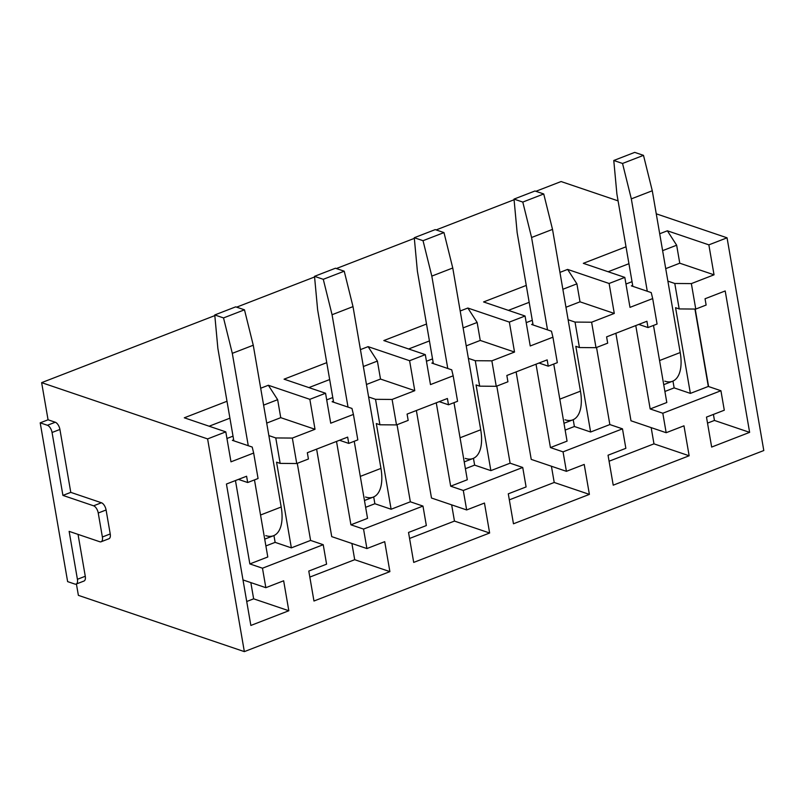 <?xml version="1.0" encoding="UTF-8"?>
<svg xmlns="http://www.w3.org/2000/svg" width="804" height="804" viewBox="0 0 804 804"><rect width="100%" height="100%" fill="white"/><g stroke="black" fill="none" stroke-linecap="round" stroke-linejoin="round"><path stroke-width="1.21" d="M74.842 584.066L67.626 581.614L40.2 422.834L47.416 425.276A6.442 3.156 -111.2 0 1 52.059 432.492L62.923 495.405L93.596 505.806A6.442 3.156 -111.2 0 1 98.239 513.022L102.379 536.992A6.442 3.156 -111.2 0 1 101.093 541.775A6.442 3.156 -111.2 0 1 99.807 541.755L69.134 531.364L77.415 579.292A6.442 3.156 -111.2 0 1 76.139 584.076A6.442 3.156 -111.2 0 1 74.842 584.066M101.093 541.775L108.952 538.73A6.442 3.156 -111.2 0 0 110.228 533.946L106.088 509.977A6.442 3.156 -111.2 0 0 101.445 502.761L70.782 492.37L59.918 429.457A6.442 3.156 -111.2 0 0 55.275 422.241L47.416 425.276M78.038 534.379L85.274 576.257L77.415 579.292M76.139 584.076L83.988 581.041A6.442 3.156 -111.2 0 0 85.274 576.257M55.275 422.241L48.059 419.788L41.637 382.644L207.603 438.914L244.346 651.622L78.38 595.352L76.41 583.975M70.782 492.37L62.923 495.405M244.346 651.622L763.8 450.531L727.057 237.813L708.857 244.858L714.032 274.817L679.762 263.199L676.656 245.22L667.37 230.798L708.857 244.858M714.032 274.817L691.36 283.601L695.761 309.068L706.133 305.048L705.048 298.756L725.198 290.958L749.629 432.361L711.661 447.064L706.485 417.105L724.293 410.211L720.927 390.734L708.304 386.453L694.937 309.058M615.874 333.278L630.989 420.783L666.164 432.713L662.808 413.236L720.927 390.734M666.164 432.713L683.973 425.818L689.149 455.778L613.221 485.174L608.045 455.215L625.854 448.32L622.487 428.844L609.854 424.562L596.538 347.479M516.118 371.89L531.233 459.396L566.418 471.325L563.051 451.858L622.487 428.844M566.418 471.325L584.217 464.431L589.392 494.39L513.465 523.786L508.289 493.827L526.097 486.933L522.731 467.466L510.108 463.184L496.792 386.091M416.371 410.512L431.487 498.018L466.662 509.947L463.295 490.47L522.731 467.466M466.662 509.947L484.46 503.053L489.636 533.012L413.708 562.408L408.532 532.449L426.341 525.555L422.974 506.078L410.352 501.796L397.035 424.713M316.615 449.124L331.73 536.63L366.905 548.559L363.549 529.082L422.974 506.078M366.905 548.559L384.714 541.665L389.89 571.624L313.962 601.02L308.786 571.061L326.585 564.167L323.228 544.7L310.595 540.419L297.279 463.325M207.603 438.914L225.803 431.869L230.979 461.828L253.662 453.044L258.064 478.511L247.682 482.531L246.597 476.239L226.437 484.038L250.858 625.452L288.827 610.749L283.651 580.789L265.843 587.684L262.476 568.207L323.228 544.7M535.886 191.302L561.091 181.543L618.085 200.869M656.255 213.814L727.057 237.813M41.637 382.644L214.819 315.6M236.627 307.158L314.575 276.978M336.373 268.536L414.331 238.366M436.13 229.924L514.078 199.744M226.999 401.266L184.307 417.799L225.803 431.869M260.687 388.231L268.355 385.267L309.841 399.327L325.56 393.246L330.725 423.205L353.418 414.422L357.82 439.888L348.745 443.406L339.499 440.27M326.756 362.654L284.063 379.176L325.56 393.246M360.433 349.619L368.111 346.645L409.598 360.715L425.306 354.634L430.482 384.593L453.175 375.81L457.576 401.276L448.501 404.784L439.255 401.648M426.512 324.032L383.82 340.564L425.306 354.634M460.189 310.997L467.858 308.032L509.354 322.092L525.062 316.012L530.238 345.971L552.931 337.188L557.323 362.654L548.248 366.172L539.012 363.036M526.268 285.42L483.576 301.942L525.062 316.012M559.946 272.385L567.614 269.41L609.11 283.48L624.819 277.4L629.994 307.359L652.687 298.575L651.22 292.586L631.381 285.862L632.678 285.36M626.014 246.798L583.322 263.33L624.819 277.4M659.702 233.763L667.37 230.798M48.059 419.788L40.2 422.834M695.761 309.068L679.179 308.927L675.571 307.711L690.375 393.397L708.304 386.453M695.209 309.058L708.595 386.553M713.409 414.422L714.454 420.442L749.629 432.361M714.454 420.442L707.53 423.115M672.958 381.076L674.144 387.89L690.375 393.397M674.144 387.89L664.898 391.468M662.808 413.236L650.175 408.955L666.807 402.513L653.491 325.429M609.11 283.48L614.286 313.439L591.613 322.213L596.005 347.68L607.683 343.157L606.598 336.866L646.918 321.258L648.004 327.55L638.758 324.414M650.175 408.955L635.773 325.57M651.17 427.627L653.974 443.848L689.149 455.778M653.974 443.848L609.08 461.225M573.212 419.688L574.388 426.502L590.618 432.009L609.854 424.562M574.388 426.502L565.152 430.08M563.051 451.858L550.428 447.577L567.061 441.135L553.745 364.041M509.354 322.092L514.53 352.051L491.857 360.835L496.249 386.302L507.927 381.779L506.842 375.488L547.162 359.88L548.248 366.172M550.428 447.577L536.017 364.192M551.413 466.24L554.217 482.47L589.392 494.39M554.217 482.47L509.334 499.847M473.455 458.31L474.631 465.124L490.872 470.631L510.108 463.184M474.631 465.124L465.395 468.702M463.295 490.47L450.672 486.189L467.305 479.747L453.989 402.663M409.598 360.715L414.774 390.674L392.101 399.447L396.503 424.914L408.181 420.391L407.085 414.1L447.406 398.493L448.501 404.784M450.672 486.189L436.27 402.804M451.657 504.862L454.461 521.082L489.636 533.012M454.461 521.082L409.578 538.459M373.699 496.922L374.875 503.736L391.116 509.244L410.352 501.796M374.875 503.736L365.639 507.314M363.549 529.082L350.916 524.801L367.549 518.369L354.232 441.275M268.868 435.597L275.772 437.939L292.344 438.069L296.746 463.536L308.424 459.014L307.339 452.722L347.66 437.115L348.745 443.406M350.916 524.801L336.514 441.426M351.901 543.474L354.705 559.705L389.89 571.624M354.705 559.705L309.821 577.081M273.943 535.544L275.129 542.358L291.36 547.866L310.595 540.419M275.129 542.358L265.883 545.936M262.476 568.207L249.853 563.926L267.792 556.981L254.476 479.898M249.853 563.926L235.451 480.551M247.682 482.531L238.436 479.395M242.999 579.935L265.843 587.684M246.727 601.503L253.642 598.829L250.838 582.598M253.642 598.829L288.827 610.749M253.662 453.044L252.205 447.054L232.366 440.331L233.662 439.828M292.344 438.069L315.017 429.286L280.747 417.668L277.641 399.688L268.355 385.267M226.949 438.492L233.029 436.14M266.707 423.105L280.747 417.668M667.883 281.129L674.787 283.47L679.179 308.927M691.36 283.601L674.787 283.47M625.964 284.023L632.044 281.671M665.722 268.636L679.762 263.199M209.13 426.21L229.924 418.17M263.601 405.126L277.641 399.688M309.841 399.327L315.017 429.286M308.887 387.598L329.67 379.548M363.358 366.513L377.398 361.076L368.111 346.645M414.774 390.674L380.503 379.056L377.398 361.076M408.643 348.976L429.426 340.936M463.114 327.891L477.144 322.454L467.858 308.032M514.53 352.051L480.249 340.434L477.144 322.454M508.389 310.364L529.183 302.314M562.86 289.279L576.9 283.842L567.614 269.41M614.286 313.439L580.006 301.822L576.9 283.842M648.004 327.55L657.079 324.042L652.687 298.575M608.146 271.742L628.939 263.702M662.617 250.657L676.656 245.22M596.005 347.68L579.433 347.549L575.825 346.323L590.618 432.009M568.126 319.741L575.031 322.082L579.433 347.549M532.921 323.972L531.625 324.474L551.464 331.208L552.931 337.188M496.249 386.302L479.676 386.161L476.068 384.945L490.872 470.631M468.37 358.363L475.275 360.705L479.676 386.161M433.165 362.594L431.869 363.096L451.717 369.82L453.175 375.81M396.503 424.914L379.92 424.783L376.312 423.557L391.116 509.244M368.614 396.975L375.518 399.317L379.92 424.783M333.419 401.206L332.112 401.709L351.961 408.442L353.418 414.422M296.746 463.536L280.164 463.395L276.556 462.179L291.36 547.866M275.772 437.939L280.164 463.395M392.101 399.447L375.518 399.317M326.705 399.879L332.776 397.528M366.463 384.483L380.503 379.056M491.857 360.835L475.275 360.705M426.452 361.257L432.532 358.906M466.209 345.871L480.249 340.434M591.613 322.213L575.031 322.082M526.208 322.645L532.288 320.293M565.966 307.249L580.006 301.822M664.777 381.156A38.652 18.954 -111.2 0 0 671.641 381.548M565.021 419.778A38.652 18.954 -111.2 0 0 571.885 420.16M465.275 458.391A38.652 18.954 -111.2 0 0 472.129 458.782M365.518 497.013A38.652 18.954 -111.2 0 0 372.373 497.395M265.762 535.625A38.652 18.954 -111.2 0 0 272.626 536.017M264.717 539.132L273.511 535.725A38.652 18.954 -111.2 0 0 281.199 507.012L260.546 515.012M233.833 440.833L217.874 348.444L214.758 314.957L223.522 317.922L232.306 353.338L253.26 345.228L281.199 507.012M232.306 353.338L248.265 445.717M223.522 317.922L244.476 309.821L253.26 345.228M214.758 314.957L235.703 306.847L244.476 309.821M364.463 500.51L373.257 497.103A38.652 18.954 -111.2 0 0 380.955 468.4L360.303 476.39M333.59 402.211L317.63 309.821L314.515 276.335L323.278 279.31L332.062 314.726L353.006 306.615L380.955 468.4M332.062 314.726L348.021 407.105M323.278 279.31L344.223 271.199L353.006 306.615M314.515 276.335L335.459 268.224L344.223 271.199M464.22 461.898L473.013 458.491A38.652 18.954 -111.2 0 0 480.712 429.778L460.049 437.778M433.346 363.599L417.387 271.209L414.271 237.723L423.035 240.687L431.818 276.104L452.763 267.993L480.712 429.778M431.818 276.104L447.778 368.483M423.035 240.687L443.979 232.587L452.763 267.993M414.271 237.723L435.215 229.612L443.979 232.587M563.976 423.276L572.77 419.869A38.652 18.954 -111.2 0 0 580.458 391.166L559.805 399.156M533.092 324.977L517.143 232.587L514.017 199.101L522.791 202.075L531.575 237.492L552.519 229.381L580.458 391.166M531.575 237.492L547.524 329.871M522.791 202.075L543.735 193.965L552.519 229.381M514.017 199.101L534.961 190.99L543.735 193.965M663.732 384.664L672.526 381.257A38.652 18.954 -111.2 0 0 680.214 352.544L659.561 360.544M632.848 286.365L616.889 193.975L613.774 160.488L622.537 163.463L631.321 198.869L652.275 190.759L680.214 352.544M631.321 198.869L647.28 291.249M622.537 163.463L643.491 155.353L652.275 190.759M613.774 160.488L634.718 152.378L643.491 155.353M59.918 429.457L52.059 432.492M101.445 502.761L93.596 505.806M106.088 509.977L98.239 513.022M110.228 533.946L102.379 536.992"/></g></svg>
